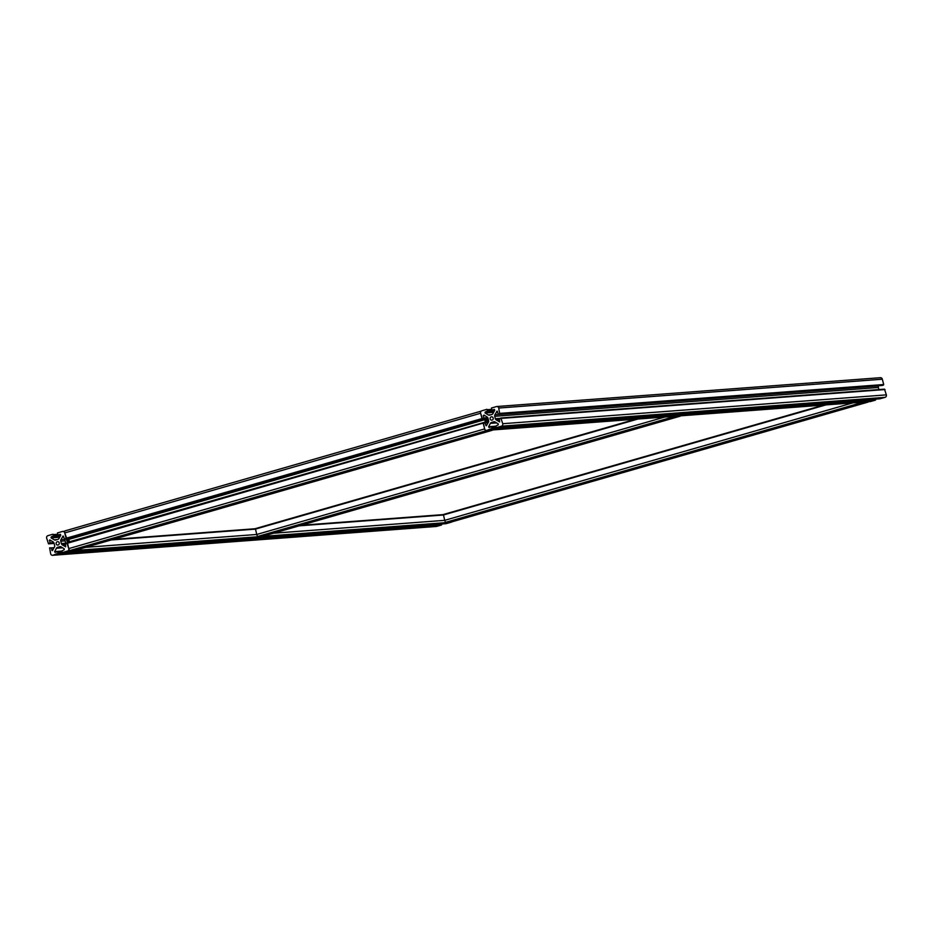 <?xml version="1.0" encoding="UTF-8"?>
<svg xmlns="http://www.w3.org/2000/svg" width="933" height="933" viewBox="0 0 933 933"><rect width="100%" height="100%" fill="white"/><g stroke="black" fill="none" stroke-linecap="round" stroke-linejoin="round"><path stroke-width="1.4" d="M861.346 402.24A2.029 0.758 73.9 0 0 861.87 402.555L864.051 402.041M448.073 522.083L863.97 402.391L445.974 522.247A2.029 0.758 -106.1 0 1 444.703 520.346L443.385 514.503L823.606 405.085L443.385 514.503M865.637 401.925L868.005 402.088A2.029 0.758 73.9 0 0 868.063 402.088A2.029 0.758 73.9 0 0 868.343 401.715M452.225 521.745A2.029 0.758 -106.1 0 1 452.167 521.769A2.029 0.758 -106.1 0 1 452.108 521.78L449.741 521.605M673.369 416.375A2.029 0.758 73.9 0 0 673.894 416.678L676.075 416.165M675.993 416.526L257.998 536.37A2.029 0.758 -106.1 0 1 256.727 534.469L255.409 528.626L635.63 419.209L255.409 528.626M677.673 416.048L680.029 416.223A2.029 0.758 73.9 0 0 680.087 416.211A2.029 0.758 73.9 0 0 680.379 415.85M264.249 535.88A2.029 0.758 -106.1 0 1 264.191 535.904A2.029 0.758 -106.1 0 1 264.132 535.904L261.776 535.729M64.948 539.169L64.902 539.181A4.56 1.703 -106.1 0 1 64.902 539.169L64.797 539.729A4.303 1.609 -106.1 0 1 64.797 539.181L66.103 538.259L64.727 532.93A2.029 0.758 -106.1 0 1 64.937 530.912A2.029 0.758 -106.1 0 1 64.995 530.912L480.775 411.255M67.514 542.738L66.255 538.796M65.695 543.228L64.797 539.729M68.809 539.239A2.029 0.758 73.9 0 0 69.497 542.166M486.769 416.794A4.56 1.703 73.9 0 0 486.664 417.797L488.216 422.591M486.664 417.797L487.667 417.517M486.723 416.771A4.303 1.609 73.9 0 0 486.571 418.346M487.574 422.264A4.303 1.609 73.9 0 0 487.982 423.034M484.798 422.637L487.656 422.427A2.029 0.758 -106.1 0 1 487.597 422.392A2.029 0.758 -106.1 0 1 486.653 420.725A2.029 0.758 -106.1 0 1 486.571 418.824A2.029 0.758 -106.1 0 1 486.653 418.684M487.469 422.287A1.773 0.665 -106.1 0 1 487.341 422.217A1.773 0.665 -106.1 0 1 486.513 420.771A1.773 0.665 -106.1 0 1 486.443 419.104A1.773 0.665 -106.1 0 1 486.513 418.987M483.411 423.057L484.647 428.9A2.029 0.758 73.9 0 0 485.918 430.801L488.111 430.3M72.133 550.342L488.029 430.649L70.022 550.493A2.029 0.758 -106.1 0 1 68.75 548.592L67.456 542.749L483.317 423.069M68.412 538.259A2.029 0.758 -106.1 0 1 68.844 539.391L69.462 541.77A2.029 0.758 -106.1 0 1 69.543 542.155M485.452 422.579A2.029 0.758 73.9 0 0 485.347 422.078L484.74 419.698A2.029 0.758 73.9 0 0 484.425 418.8M481.171 411.196L480.892 411.22A2.029 0.758 73.9 0 0 480.833 411.231A2.029 0.758 73.9 0 0 480.623 413.237L481.999 418.567L482.827 418.917M66.849 538.703L482.746 419.01L66.861 538.703L64.727 532.93A2.029 1.878 -94.3 0 0 62.418 531.483L57.496 532.906L57.939 535.006L60.412 534.341M486.326 419.244A1.703 0.63 73.9 0 0 486.058 419.139A1.703 0.63 73.9 0 0 486 419.15A1.703 0.63 73.9 0 0 485.848 420.888A1.703 0.63 73.9 0 0 486.898 422.427A1.703 0.63 73.9 0 0 486.944 422.416A1.703 0.63 73.9 0 0 487.166 422.171M489.697 430.171L492.053 430.346A2.029 0.758 73.9 0 0 492.111 430.335A2.029 0.758 73.9 0 0 492.402 429.973M76.273 550.004A2.029 0.758 -106.1 0 1 76.226 550.027A2.029 0.758 -106.1 0 1 76.168 550.038L73.8 549.852M64.669 539.192L68.692 538.889L64.669 539.192L63.082 536.055L60.937 539.659A2.029 1.878 -94.3 0 0 60.762 541.198L61.38 543.589A2.029 1.878 -94.3 0 0 62.266 544.814L65.66 546.831L65.462 543.811L66.896 542.878L68.75 548.592A2.029 1.878 -94.3 0 1 67.456 551.076L62.441 552.511L61.66 551.03L64.19 549.782L64.295 548.849L61.17 546.901A2.029 1.878 -94.3 0 0 59.735 546.691L57.543 547.321A2.029 1.878 -94.3 0 0 56.412 548.266L54.639 551.625L55.082 552.383L57.461 551.718L58.243 553.199L52.983 555.24A2.029 1.878 -94.3 0 1 50.674 553.794L49.624 547.846L51.222 547.904L52.33 550.668L54.464 547.065A2.029 1.878 -94.3 0 0 54.639 545.525L54.032 543.134A2.029 1.878 -94.3 0 0 53.146 541.91L49.741 539.892L49.939 542.913L48.516 543.846L46.65 538.131A2.029 1.878 -94.3 0 1 47.956 535.647L52.971 534.212L53.741 535.694L51.21 536.942L51.105 537.875L54.242 539.822A2.029 1.878 -94.3 0 0 55.665 540.032L57.869 539.391A2.029 1.878 -94.3 0 0 59.001 538.458L60.762 535.099L60.237 534.352M441.764 523.996L441.531 524.987L436.597 526.41A2.029 1.878 85.7 0 1 435.898 526.457M451.829 521.804A2.029 1.878 85.7 0 1 451.071 522.247L445.962 523.681M59.222 542.924A1.703 1.574 -94.3 0 0 56.132 543.484A1.703 1.574 -94.3 0 0 57.834 545.059A1.703 1.574 -94.3 0 0 59.222 542.924M64.727 532.93L480.623 413.237A2.029 1.878 -94.3 0 1 481.929 410.753L486.944 409.319L487.714 410.8L485.183 412.048L485.078 412.981L488.216 414.928A2.029 1.878 -94.3 0 0 489.638 415.138L491.843 414.509A2.029 1.878 -94.3 0 0 492.974 413.564L494.747 410.205L494.385 409.447M480.623 413.237L482.489 418.952L483.912 418.019L483.306 415.628L484.728 415.523M67.386 543.263L484.705 422.637L486.303 425.775L488.449 422.171A2.029 1.878 -94.3 0 0 488.612 420.631L488.006 418.241A2.029 1.878 -94.3 0 0 487.119 417.016L483.982 415.068L483.306 415.628M483.282 423.57L484.647 428.9A2.029 1.878 -94.3 0 0 486.956 430.346L492.216 428.305L491.446 426.824L489.067 427.501L488.612 426.731L490.385 423.372L496.589 422.906M875.737 399.102L875.504 400.094L870.582 401.517A2.029 1.878 85.7 0 1 869.871 401.563M494.21 409.459L491.913 410.112L491.469 408.013L496.403 406.59A2.029 1.878 -94.3 0 1 498.712 408.036L499.75 413.984L498.152 413.925L497.056 411.161L494.91 414.765A2.029 1.878 -94.3 0 0 494.735 416.305L495.353 418.695A2.029 1.878 -94.3 0 0 496.239 419.92L499.645 421.938L499.435 418.917L500.869 417.984L502.735 423.699A2.029 1.878 -94.3 0 1 501.429 426.183L496.414 427.617L495.633 426.136L498.164 424.888L498.269 423.955L495.143 422.008A2.029 1.878 -94.3 0 0 493.72 421.798L491.516 422.427A2.029 1.878 -94.3 0 0 490.385 423.372M500.963 417.996L884.484 389.154L886.35 394.869A2.029 1.878 85.7 0 1 885.044 397.353L879.936 398.788M494.735 416.305L878.361 387.475L878.898 389.574M878.361 387.475A2.029 1.878 85.7 0 1 878.536 385.935L878.641 385.737M880.017 377.76A2.029 1.878 85.7 0 1 882.326 379.206L883.703 384.536L882.175 385.469M493.195 418.031A1.703 1.574 -94.3 0 0 490.117 418.59A1.703 1.574 -94.3 0 0 491.808 420.165A1.703 1.574 -94.3 0 0 493.195 418.031M445.974 522.247L861.87 402.555M273.556 533.209L444.703 520.346L852.844 402.881M299.143 525.839L443.327 515.004L825.88 404.91M452.108 521.78L868.005 402.088M450.021 521.944L865.917 402.251M864.063 402.216L864.879 401.983M260.085 536.218L675.982 416.526M257.998 536.37L673.894 416.678M85.579 547.333L256.727 534.469L664.867 417.016M111.167 539.962L255.362 529.128L637.915 419.034M264.132 535.904L680.029 416.223M262.045 536.067L677.941 416.375M676.087 416.34L676.915 416.106M68.249 542.528A2.286 0.851 -106.1 0 1 67.759 538.959M68.587 542.423A2.029 0.758 -106.1 0 1 67.876 540.37A2.029 0.758 -106.1 0 1 68.214 539.041A2.029 0.758 -106.1 0 1 68.272 539.029M487.213 422.113L486.396 419.267M70.022 550.493L485.918 430.801M68.75 548.592L484.647 428.9M69.462 541.77L485.347 422.078M68.844 539.391L484.74 419.698M66.418 538.738L482.314 419.045M66.103 538.259L481.999 418.567M76.168 550.038L492.053 430.346M74.069 550.19L489.965 430.498M488.111 430.475L488.939 430.23M54.242 539.822L57.135 539.601M51.105 537.875L59.642 537.233M51.21 536.942L60.144 536.277M53.414 536.312L60.4 535.787M53.741 535.694L60.727 535.169M53.461 534.586L57.368 534.294M48.598 543.822L54.102 543.414L48.516 543.846M49.612 543.531L54.044 543.204M49.939 542.913L53.822 542.621M49.332 540.522L50.755 540.417M51.84 550.295L52.796 550.225M51.222 547.904L54.137 547.694M52.983 555.24L436.597 526.41M57.916 553.817L441.531 524.987M58.243 553.199L441.857 524.369M57.951 552.103L61.858 551.8M57.554 551.73L61.765 551.403L57.461 551.718M54.639 551.625L61.683 551.1M56.412 548.266L62.616 547.799M57.543 547.321L61.391 547.041M59.735 546.691L60.447 546.645M62.523 552.488L446.137 523.658M67.456 551.076L451.071 522.247M113.068 539.426L255.339 528.731L113.115 539.414M301.044 525.291L443.303 514.608L301.079 525.279M62.266 544.814L65.66 544.557M61.38 543.589L65.648 543.263M60.762 541.198L65.088 540.872M60.937 539.659L64.785 539.379M62.709 536.3L63.479 536.242M65.776 538.877L68.61 538.668M488.216 414.928L491.108 414.719M485.078 412.981L493.615 412.339M485.183 412.048L494.117 411.383M487.388 411.418L494.373 410.893M487.714 410.8L494.7 410.275M487.434 409.692L491.341 409.4M482.571 418.929L486.641 418.625L482.489 418.952M483.586 418.637L486.583 418.416M483.912 418.019L486.56 417.821M485.813 425.401L486.781 425.331M485.195 423.011L487.854 422.812M486.956 430.346L870.582 401.517M491.889 428.923L875.504 400.094M492.216 428.305L875.83 399.476M491.936 427.209L495.831 426.906M491.528 426.836L495.738 426.521L491.446 426.824M488.612 426.731L495.656 426.206M491.516 422.427L495.365 422.148M493.72 421.798L494.42 421.751M496.496 427.594L880.122 398.764M501.429 426.183L885.044 397.353M502.735 423.699L886.35 394.869M501.359 418.369L884.974 389.539M496.239 419.92L499.633 419.663M495.353 418.695L499.621 418.369M494.91 414.765L878.536 385.935M496.683 411.406L497.464 411.348M498.735 414.275L882.35 385.457M499.75 413.984L883.376 385.154M500.076 413.366L883.703 384.536M498.712 408.036L882.326 379.206M452.167 521.769L868.063 402.088M264.191 535.904L680.087 416.211M486.408 419.22L485.778 419.395M487.248 422.148L486.629 422.322M67.433 542.761L483.329 423.069M64.937 530.912L480.833 411.231M76.226 550.027L492.111 430.335M52.633 555.298L436.247 526.469M62.441 552.511L446.056 523.681M62.768 531.425L64.657 531.285M484.705 422.637L487.644 422.416M486.606 430.405L870.232 401.575M496.414 427.617L880.029 398.788M500.869 417.984L884.484 389.154M498.642 414.299L882.268 385.469M496.753 406.531L880.367 377.702"/></g></svg>
